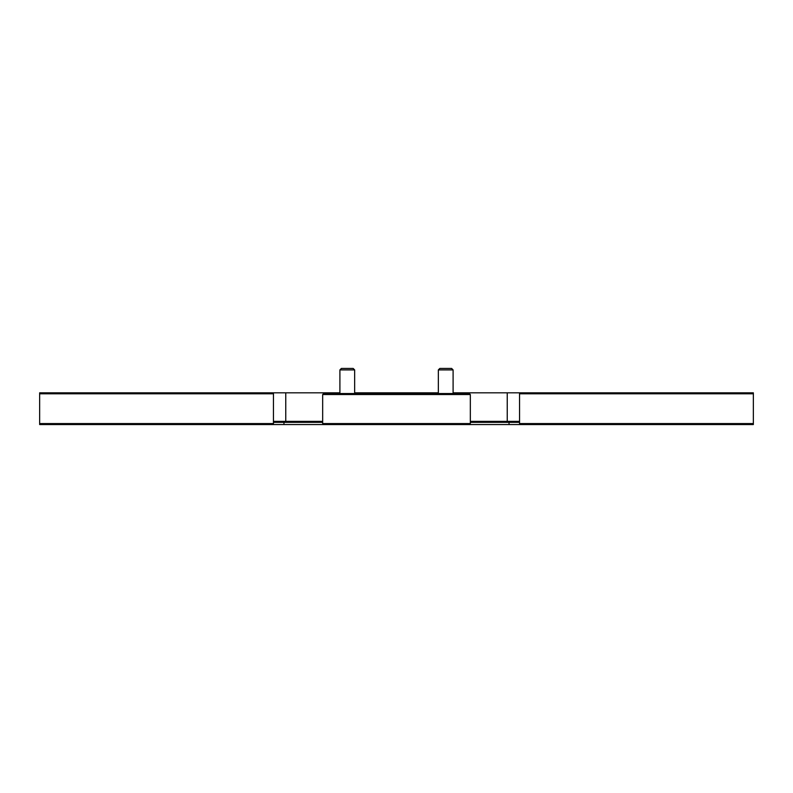 <?xml version="1.0" encoding="UTF-8"?>
<svg xmlns="http://www.w3.org/2000/svg" width="793" height="793" viewBox="0 0 793 793"><rect width="100%" height="100%" fill="white"/><g stroke="black" fill="none" stroke-linecap="round" stroke-linejoin="round"><path stroke-width="1.19" d="M470.328 423.571L470.328 394.527L322.672 394.527L322.672 423.571L323.653 424.552L469.347 424.552L470.328 423.571L322.672 423.571M470.328 394.527L469.347 393.546L323.653 393.546L322.672 394.527M273.446 422.342L322.672 422.342M470.328 422.342L519.554 422.342M753.35 423.571L753.35 424.552L519.554 424.552L519.554 423.571L753.35 423.571L753.35 392.813L650.974 392.813M519.554 423.571L519.544 392.813L753.35 392.813M322.672 421.361L273.446 421.361M470.328 421.361L507.242 421.361L507.242 392.813L634.231 392.813M519.554 421.361L507.242 421.361M323.653 424.552L273.446 424.552L273.456 392.813L339.9 392.813M469.347 424.552L509.037 424.552L509.037 422.342M519.554 424.552L509.037 424.552M273.446 424.552L39.65 424.552L39.65 392.813L142.026 392.813M158.769 392.813L285.758 392.813L285.758 421.361M453.1 392.813L519.544 392.813M354.659 392.813L438.341 392.813M39.65 392.813L273.456 392.813M354.659 393.546L354.659 369.925L353.182 368.448L341.377 368.448L339.9 369.925L354.659 369.925M339.9 393.546L339.9 369.925M439.818 368.448L451.623 368.448L453.1 369.925L438.341 369.925L439.818 368.448M438.341 393.546L438.341 369.925M453.1 393.546L453.1 369.925M283.963 424.552L283.963 422.342M519.554 393.794L753.35 393.794M39.65 423.571L273.446 423.571M39.65 393.794L273.446 393.794"/></g></svg>
